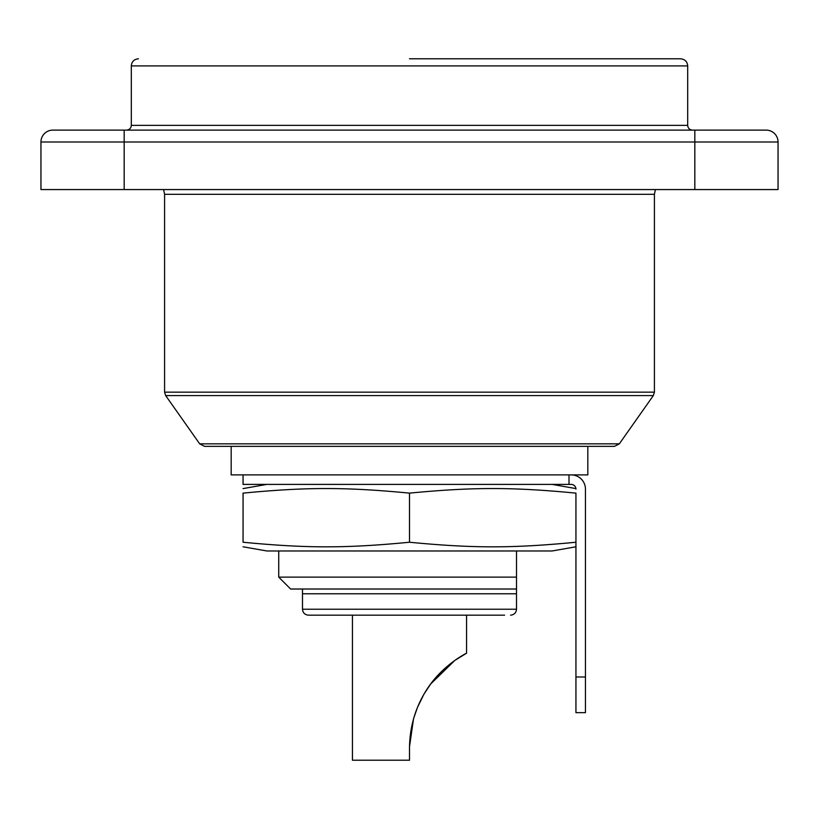 <?xml version="1.0" encoding="UTF-8"?>
<svg xmlns="http://www.w3.org/2000/svg" width="819" height="819" viewBox="0 0 819 819"><rect width="100%" height="100%" fill="white"/><g stroke="black" fill="none" stroke-linecap="round" stroke-linejoin="round"><path stroke-width="1.23" d="M766.164 130.119A11.886 11.886 0 0 1 778.05 142.004A11.886 11.886 0 0 0 766.164 130.119L52.836 130.119A11.886 11.886 0 0 0 40.95 142.004L40.95 189.558L778.05 189.558L778.05 142.004L778.05 189.558M52.836 130.119L56.409 130.119M409.5 58.784L680.558 58.784L409.5 58.784M654.412 194.318L654.412 392.158L164.588 392.158L164.588 194.318L654.412 194.318L655.405 189.558M653.327 395.587L619.328 443.837L614.465 446.355L204.535 446.355L199.672 443.837L165.673 395.587L653.327 395.587L654.412 392.158M302.498 609.234L516.502 609.234L516.502 589.015L290.612 589.015L516.502 589.015L516.502 577.129L278.726 577.129L516.502 577.129L516.502 550.972L516.502 593.775L302.498 593.775L302.498 589.015L302.498 609.234C302.825 612.807 304.801 614.793 308.446 615.171L504.606 615.171M314.394 615.171L308.446 615.171M352.436 615.171L352.436 760.216L409.5 760.216L409.5 747.849C409.766 725.634 416.021 705.466 428.255 687.336C443.939 664.066 467.311 652.733 466.564 653.214L454.811 660.442L430.733 683.906L423.935 694.195L417.475 707.36L413.513 718.826L409.51 746.693M413.513 718.826L417.475 707.36M423.935 694.195L430.733 683.906M409.5 446.355L587.827 446.355L587.827 474.887L231.173 474.887L231.173 446.355M575.941 542.239L575.941 493.13C512.295 487.018 473.147 487.018 409.5 493.13C345.853 487.018 306.705 487.018 243.059 493.13C243.059 487.018 243.059 487.018 243.059 493.13C243.059 487.018 243.059 487.018 243.059 493.13L243.059 542.239C243.059 548.361 243.059 548.361 243.059 542.239C243.059 548.361 243.059 548.361 243.059 542.239C306.705 548.361 345.853 548.361 409.5 542.239C473.147 548.361 512.295 548.361 575.941 542.239C575.941 548.361 575.941 548.361 575.941 542.239L575.941 712.663L585.452 712.663L585.452 489.158A14.271 14.271 0 0 0 571.191 474.887M569 474.887L569 484.398L571.191 484.398A4.76 4.76 0 0 1 575.941 489.158M243.059 474.887L243.059 484.398L569 484.398M243.059 546.785L266.84 550.972L552.16 550.972L575.941 546.785M552.16 484.398L575.941 488.595M409.5 493.13L409.5 542.239M694.829 130.119L694.829 142.004L778.05 142.004M124.171 130.119L124.171 142.004L694.829 142.004L694.829 189.558M40.95 142.004L124.171 142.004L124.171 189.558M619.328 443.837L199.672 443.837M692.454 130.119C689.537 129.811 687.95 128.225 687.694 125.358L131.306 125.358C131.05 128.225 129.463 129.811 126.546 130.119M131.306 125.358L131.306 65.919L687.694 65.919C687.315 61.62 684.94 59.244 680.558 58.784M585.452 676.996L575.941 676.996M164.588 194.318L163.595 189.558M165.673 395.587L164.588 392.158M687.694 125.358L687.694 65.919M131.306 65.919C131.685 61.62 134.06 59.244 138.442 58.784M290.612 589.015L278.726 577.129L290.612 589.015M516.502 609.234C516.175 612.807 514.199 614.793 510.554 615.171M278.726 550.972L278.726 577.129M466.564 615.171L466.564 653.214M266.84 484.398L243.059 488.595"/></g></svg>
